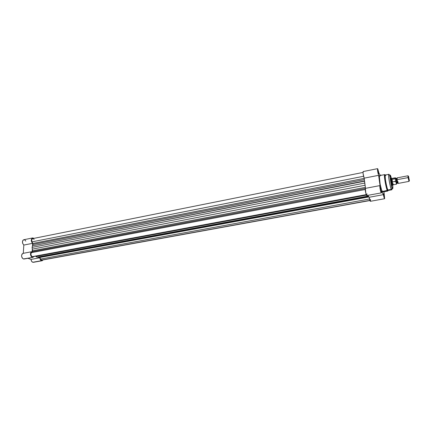 <?xml version="1.0" encoding="UTF-8"?>
<svg xmlns="http://www.w3.org/2000/svg" width="431" height="431" viewBox="0 0 431 431"><rect width="100%" height="100%" fill="white"/><g stroke="black" fill="none" stroke-linecap="round" stroke-linejoin="round"><path stroke-width="0.65" d="M42.125 260.739L43.138 259.893L42.2 260.723L41.182 260.523L40.358 259.624L39.814 257.792L31.016 259.408L27.902 258.298L31.016 259.408L31.565 261.229L32.708 262.269L42.119 260.739L33.354 262.328M23.296 253.369L22.051 253.988L21.55 255.772L22.056 257.786L23.306 258.961L32.875 257.377L23.996 259.02M31.819 251.699L32.163 251.682L31.819 251.699C29.944 253.385 30.068 255.26 32.196 257.318L30.957 256.127L30.45 254.101L30.73 252.674L31.819 251.699L22.945 253.385C21.038 255.066 21.157 256.924 23.306 258.961L32.848 257.382L33.92 256.504L32.875 257.377M25.785 241.112L25.057 240.148L24.044 239.706L23.112 240.078L22.531 241.15L22.644 243.375L23.818 245.056L23.301 253.315L23.818 245.056L32.648 243.321L31.619 241.985L31.264 240.099L32.142 238.138L32.853 237.939L33.85 238.381L32.573 237.96C30.849 239.324 30.87 241.112 32.648 243.321L32.514 245.622L32.648 243.321L23.818 245.056C22.024 242.868 22.008 241.096 23.759 239.733L32.573 237.96M24.276 258.934L24.567 258.756M33.424 262.312L33.758 262.172M39.814 257.792L38.273 257.226L39.814 257.792L31.016 259.408C31.188 260.874 31.749 261.827 32.708 262.269L41.495 260.68C40.546 260.232 39.986 259.268 39.814 257.792M32.163 251.682L32.298 249.366L32.163 251.682M23.527 249.657L23.489 250.282M365.229 189.495L31.415 252.647C30.563 254.247 30.833 255.594 32.233 256.671L366.21 194.618L32.756 256.72L31.619 256.24L30.908 254.538L31.129 253.056L32.363 251.693L365.294 188.498L32.363 251.693L32.535 250.783L365.38 187.366L32.535 250.783L32.277 249.134L32.551 251.3L31.415 252.647L365.229 189.495M42.017 260.092L41.257 259.909L40.568 259.069L369.453 199.003L40.568 259.069L41.527 260.049L369.846 200.388L42.017 260.098L369.906 200.55M40.568 259.069L39.787 257.496L368.893 196.935L39.787 257.496L39.323 257.081L40.568 259.069M39.162 257.091L36.991 257.183L35.606 256.192L35.897 256.413L366.404 195.114L35.897 256.413L36.991 257.183L368.079 196.04L368.457 196.288L36.991 257.183L368.079 196.04L368.505 196.315L38.122 257.226L368.537 196.369M368.079 196.04L367.794 195.372L368.079 196.04M365.095 185.265L32.277 249.134L32.12 247.383L364.728 183.078L365.095 185.265L32.277 249.134L32.12 247.383L364.728 183.078L364.561 181.225L32.465 245.832L32.12 247.383L32.465 245.832L364.545 180.977L365.095 185.265M32.901 244.452L32.465 245.832L32.837 243.461L364.2 178.38L32.837 243.461L32.045 241.856L32.901 244.452L364.367 179.625L32.901 244.452M363.581 176.268L32.045 241.856L363.581 176.268M363.01 172.432L32.708 238.607C31.673 239.124 31.452 240.202 32.045 241.856L31.705 240.196L32.217 238.876L33.273 238.672L34.108 239.431M383.978 196.17L383.703 193.578L384.29 196.003L383.687 193.551L383.973 196.164M378.299 173.289L377.912 171.285L378.299 173.289M378.057 170.703L378.596 173.914L378.057 170.703M380.675 190.281L380.287 188.234L380.675 190.281M380.428 187.647L380.869 190.809C380.347 189.166 380.19 188.094 380.39 187.593L380.428 187.647M390.987 178.456L390.788 178.229L390.691 178.553L390.858 180.578L391.704 184.479L392.086 185.384L392.264 185.12L391.978 185.211C391.251 183.892 390.206 177.103 390.917 178.332L390.987 178.456M380.061 176.134L379.555 175.611C378.386 175.358 380.665 189.037 382.227 191.531L387.41 190.572C385.912 188.056 383.601 174.329 384.711 174.598C383.353 173.666 386.699 191.132 387.41 190.572L387.916 189.99C387.324 189.139 386.51 185.815 385.476 180.018C385.002 175.325 385.12 173.812 385.826 175.482M392.399 188.083C391.908 187.34 391.219 184.484 390.33 179.511C389.904 175.482 389.98 174.183 390.567 175.616L391.477 178.429L390.2 175.185L390.174 178.332L392.264 188.746L392.399 188.083L392.873 188.272L392.733 184.985C393.024 188.304 392.916 189.338 392.399 188.083M388.837 174.307L385.379 174.981C384.344 174.733 386.515 187.62 387.916 189.99L391.391 189.344L391.79 189.791L392.264 188.74C390.534 184.754 390.287 174.243 388.837 174.307C387.609 173.418 390.755 189.866 391.391 189.344L392.264 188.746L391.391 189.344C390.028 186.962 387.835 174.049 388.837 174.307L389.268 174.808M381.144 175.272L380.95 175.04L380.815 175.363L380.934 175.045L381.144 175.272M377.804 168.898L378.854 172.901L380.217 175.482L378.854 172.901L377.804 168.898M363.441 171.78L363.053 171.786L363.091 173.531L364.173 178.165L365.51 188.331L364.173 178.165L378.612 175.325L377.631 171.269L377.588 168.65L363.188 171.543C362.864 172.901 363.193 175.11 364.173 178.165L378.612 175.325C377.68 172.233 377.335 170.008 377.578 168.656M379.953 185.589L379.953 187.905L380.95 192.269L381.419 192.765L381.403 191.052L383.407 194.65L369.108 197.279L367.902 195.351L369.108 197.279L383.407 194.65C383.859 197.112 384.263 198.47 384.624 198.723L383.951 191.763L384.667 198.696L383.407 194.65L381.403 191.052L381.338 192.867C380.778 193.158 379.328 185.519 379.953 185.589L365.364 188.374L365.881 193.524L366.657 195.512L366.953 194.521M366.937 194.155L366.905 193.751M384.624 198.723L370.385 201.304C369.976 201.061 369.55 199.72 369.108 197.279L370.348 201.299M370.439 201.272L370.498 199.505M380.05 185.637L378.612 175.325L380.05 185.637M382.227 191.531L382.69 191.994L381.559 189.888L380.131 184.156L379.328 176.037L379.555 175.611L384.711 174.598C385.185 176.29 385.729 185.039 387.846 190.265L382.227 191.531M382.717 191.984L382.933 191.504M388.552 189.872C388.412 190.583 388.202 190.621 387.916 189.99L388.331 190.437L391.79 189.791L391.391 189.344L387.916 189.99L387.852 191.041L387.41 190.572L387.852 191.041L382.69 191.994M365.407 188.352C364.685 188.299 366.118 195.873 366.776 195.561L381.338 192.867M392.016 189.042L391.725 185.222M390.459 178.579L390.05 177.028M397.269 178.456C396.892 177.459 396.822 177.879 397.064 179.705L396.412 180.013L397.21 183.116L396.412 180.013L397.064 179.705C397.635 182.819 397.985 183.892 398.109 182.933L397.969 181.634M395.69 178.499L395.604 179.986L396.412 180.013L396.369 178.509L396.412 180.013L395.604 179.986L395.739 178.499M407.947 175.783L396.989 177.895L397.064 179.705L408.065 177.599L407.947 175.783L408.065 177.599L408.615 177.664L408.475 176.252L409.412 180.831L408.513 176.144L409.337 180.745L408.615 177.664L408.065 177.599L397.064 179.705L398.045 183.45L409.014 181.376L408.065 177.599L409.014 181.376M395.766 181.241L395.421 178.822L395.766 181.112C396.375 183.886 396.692 184.624 396.719 183.32L396.493 183.848L395.766 181.112L392.474 181.99L391.429 180.573L392.603 185.044L391.429 180.573L390.874 180.681L391.429 180.573L391.898 179.291L395.421 178.822L395.453 177.879L395.712 178.251M395.793 178.499L395.798 178.504C395.469 177.577 395.346 177.68 395.421 178.822L395.335 177.782L395.27 178.601L392.07 179.215L392.474 181.99L391.871 178.461L391.337 178.418L391.429 180.573L391.898 178.445L395.335 177.782L395.399 178.73M396.66 183.466L395.604 179.986L396.622 183.369M393.261 183.924L393.083 184.813L392.188 181.834L393.11 184.813L396.552 184.166L395.685 181.376L392.291 181.963L391.429 180.573L391.418 178.423M395.701 181.37L396.542 184.166L395.771 181.182M23.403 251.672L23.63 248.062M366.275 194.79L32.756 256.72M380.934 175.045L380.077 175.212M397.845 183.127L396.574 183.38L396.261 183.04M396.919 178.272L395.642 178.504L395.475 178.935M408.927 181.273L409.337 180.745M392.63 185.05L391.962 185.174M393.083 184.813L392.603 185.044M391.364 178.407L390.691 178.536M407.904 175.913L408.475 176.252"/></g></svg>
